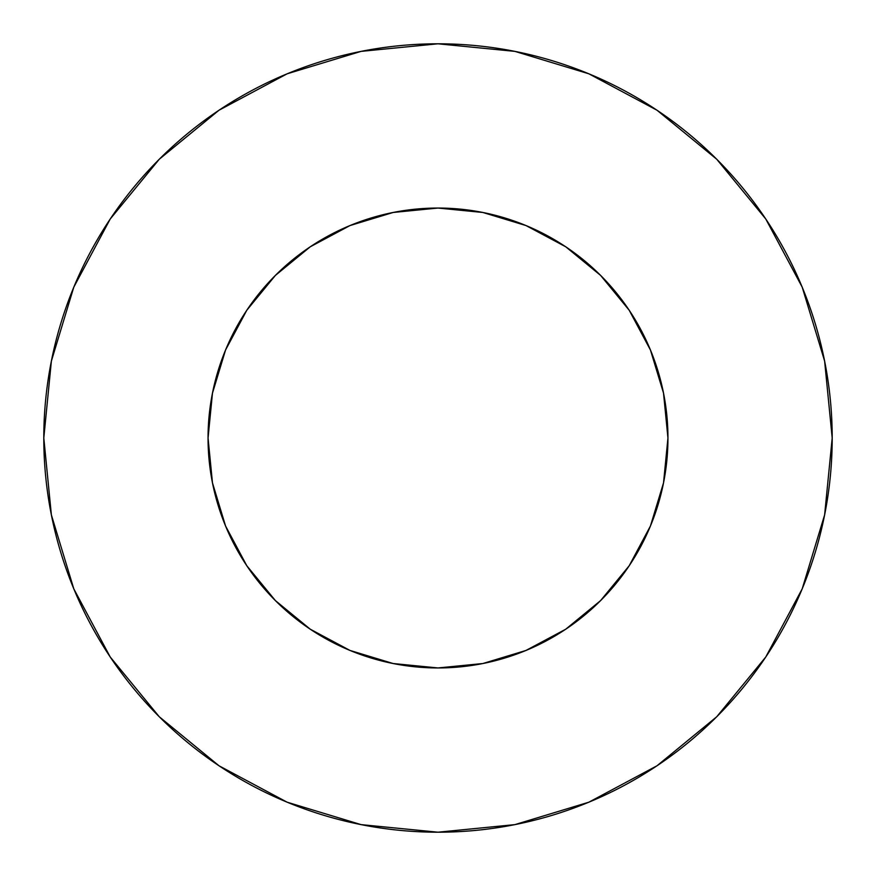<?xml version="1.0" encoding="UTF-8"?>
<svg xmlns="http://www.w3.org/2000/svg" width="876" height="876" viewBox="0 0 876 876"><rect width="100%" height="100%" fill="white"/><g stroke="black" fill="none" stroke-linecap="round" stroke-linejoin="round"><path stroke-width="1.31" d="M208.05 438A229.95 229.95 0 0 1 438 208.05A229.95 229.95 0 0 1 667.95 438A229.95 229.95 0 0 1 438 667.95A229.95 229.95 0 0 1 208.05 438L212.474 482.862L225.559 525.994L246.802 565.754L275.403 600.597L310.246 629.198L350.006 650.441L393.138 663.526L438 667.95L482.862 663.526L525.994 650.441L565.754 629.198L600.597 600.597L629.198 565.754L650.441 525.994L663.526 482.862L667.95 438L663.526 393.138L650.441 350.006L629.198 310.246L600.597 275.403L565.754 246.802L525.994 225.559L482.862 212.474L438 208.05L393.138 212.474L350.006 225.559L310.246 246.802L275.403 275.403L246.802 310.246L225.559 350.006L212.474 393.138L208.05 438M43.8 438A394.2 394.2 0 0 1 438 43.8A394.2 394.2 0 0 1 832.2 438A394.2 394.2 0 0 1 438 832.2A394.2 394.2 0 0 1 43.8 438L51.377 514.902L73.803 588.858L110.234 657.011L159.257 716.743L218.989 765.766L287.142 802.197L361.098 824.623L438 832.2L514.902 824.623L588.858 802.197L657.011 765.766L716.743 716.743L765.766 657.011L802.197 588.858L824.623 514.902L832.2 438L824.623 361.098L802.197 287.142L765.766 218.989L716.743 159.257L657.011 110.234L588.858 73.803L514.902 51.377L438 43.8L361.098 51.377L287.142 73.803L218.989 110.234L159.257 159.257L110.234 218.989L73.803 287.142L51.377 361.098L43.8 438M765.766 218.989L716.743 159.257L657.11 110.31M218.989 110.234L159.257 159.257L110.31 218.891M110.234 657.011L159.257 716.743L218.891 765.69M657.011 765.766L716.743 716.743L765.69 657.11"/></g></svg>
